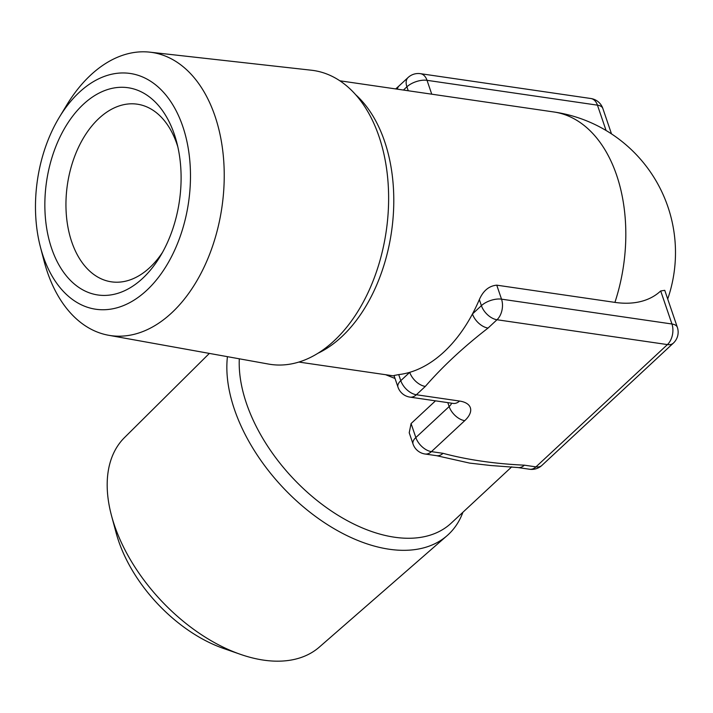 <?xml version="1.0" encoding="UTF-8"?>
<svg xmlns="http://www.w3.org/2000/svg" width="713" height="713" viewBox="0 0 713 713"><rect width="100%" height="100%" fill="white"/><g stroke="black" fill="none" stroke-linecap="round" stroke-linejoin="round"><path stroke-width="1.07" d="M227.438 356.66A148.509 89.089 47.1 0 0 234.417 409.351A148.509 89.089 47.1 0 0 333.069 528.092A148.509 89.089 47.1 0 0 447.078 535.677L319.353 647.074A143.072 85.827 -132.9 0 1 240.486 654.356L223.561 648.465A119.142 71.469 -132.9 0 1 118.625 541.06A119.142 71.469 -132.9 0 1 116.174 533.03L111.531 515.731A143.072 85.827 -132.9 0 1 124.49 437.595L209.355 353.407M240.486 654.356A143.072 85.827 -132.9 0 1 114.463 525.374A143.072 85.827 -132.9 0 1 111.531 515.731M142.609 278.391A104.722 67.138 98.3 0 1 51.63 248.418A104.722 67.138 98.3 0 1 83.35 104.312A104.722 67.138 98.3 0 1 176.771 142.466A104.722 67.138 98.3 0 1 160.167 256.413A104.722 67.138 98.3 0 1 142.609 278.391M162.511 252.366A89.758 57.539 98.3 0 1 149.739 267.607A89.758 57.539 98.3 0 1 111.397 281.831A89.758 57.539 98.3 0 1 66.318 214.524A89.758 57.539 98.3 0 1 98.947 118.403A89.758 57.539 98.3 0 1 137.288 104.187A89.758 57.539 98.3 0 1 177.867 147.003M182.769 126.424A119.142 76.38 -81.7 0 0 59.295 117.333A119.142 76.38 -81.7 0 0 40.4 246.965A119.142 76.38 -81.7 0 0 43.19 256.27A119.142 76.38 -81.7 0 0 146.691 290.369A119.142 76.38 -81.7 0 0 182.769 126.424M40.4 246.965L44.001 260.798A143.072 91.719 -81.7 0 0 47.343 271.965A143.072 91.719 -81.7 0 0 108.581 335.262A143.072 91.719 -81.7 0 0 203.365 268.632A143.072 91.719 -81.7 0 0 214.969 116.032A143.072 91.719 -81.7 0 0 149.846 52.165A143.072 91.719 -81.7 0 0 66.692 105.105L59.295 117.333M149.846 52.165L311.403 70.222A148.509 95.203 98.3 0 1 379.013 136.513A148.509 95.203 98.3 0 1 334.032 340.876A148.509 95.203 98.3 0 1 268.587 364.076L108.581 335.262M447.078 535.677A148.509 89.089 47.1 0 0 462.924 512.237M397.979 387.132A14.964 14.964 0 0 0 409.975 397.123A14.964 9.59 -81.7 0 0 416.365 394.752A14.964 8.975 47.1 0 1 400.777 380.662A14.964 7.166 161.2 0 0 397.979 387.132L394.013 375.493L398.71 374.592L400.777 380.662L409.725 372.338A142.119 91.112 98.3 0 0 444.047 351.865A142.119 91.112 98.3 0 0 472.452 313.978L481.4 305.654L479.332 299.594A142.119 91.112 98.3 0 1 472.452 313.978A14.964 8.975 47.1 0 0 488.048 328.069C463.557 347.026 442.648 366.482 425.313 386.428L416.365 394.752L459.546 401.045A29.919 14.322 161.2 0 1 464.742 420.661L431.436 451.632A14.964 8.975 -132.9 0 1 415.839 437.55A14.964 7.166 161.2 0 0 413.041 444.021L409.217 432.773L411.08 423.549L415.839 437.55L449.145 406.57L447.809 402.631M435.491 400.84L411.08 423.549M395.038 378.496L385.653 374.708M479.332 299.594C483.227 290.699 489.038 285.886 496.756 285.164L501.524 299.157L671.949 323.996L660.701 290.957A114.802 68.876 -132.9 0 1 614.918 302.383L496.756 285.164M413.041 444.021A14.964 14.964 0 0 0 425.046 454.003A14.964 9.59 98.3 0 0 431.436 451.632L443.04 453.325C467.443 459.832 494.555 463.78 524.367 465.179A14.964 9.59 98.3 0 1 517.977 467.55A14.964 9.59 98.3 0 1 517.95 467.541A14.964 9.59 98.3 0 1 517.79 467.514M660.701 290.957L664.757 290.334L677.35 327.329A14.964 7.166 161.2 0 0 671.949 323.996A14.964 9.59 98.3 0 1 667.421 344.584L496.997 319.745L488.048 328.069M425.313 386.428A14.964 8.975 47.1 0 1 409.725 372.338A142.119 91.112 98.3 0 1 398.71 374.592M397.355 89.17A14.964 8.975 -132.9 0 1 399.111 85.863A14.964 8.975 -132.9 0 1 399.128 85.845L408.077 77.521A14.964 8.975 -132.9 0 0 406.9 86.817L403.424 90.052M443.04 453.325A14.964 9.59 98.3 0 1 436.65 455.696A14.964 9.59 98.3 0 1 436.606 455.687L469.662 463.102L490.606 465.5L517.95 467.541M239.301 358.799A142.119 85.257 47.1 0 0 246.448 403.38A142.119 85.257 47.1 0 0 394.592 537.228A142.119 85.257 47.1 0 0 451.186 523.164L511.747 466.828M355.635 94.669A142.119 91.112 98.3 0 1 341.536 336.919A142.119 91.112 98.3 0 1 317.953 353.265M339.843 80.792L553.858 111.977A142.119 91.112 98.3 0 1 616.62 175.166A142.119 91.112 98.3 0 1 614.918 302.383M408.246 90.756L406.9 86.817A14.964 7.166 -18.8 0 1 427.025 80.319L431.748 94.178M524.367 465.179L535.962 466.872L667.421 344.584A14.964 8.975 -132.9 0 0 673.375 343.105A14.964 14.964 0 0 0 677.35 327.329M606.086 130.506L597.449 105.159L427.025 80.319A14.964 9.59 -81.7 0 0 420.42 73.671L590.845 98.51A14.964 9.59 -81.7 0 1 597.449 105.159A14.964 7.166 -18.8 0 1 602.85 108.492L611.504 133.901M451.685 403.201A14.964 7.166 -18.8 0 1 449.145 406.57A14.964 8.975 -132.9 0 0 464.742 420.661M459.546 401.045A14.964 9.59 98.3 0 1 453.156 403.406L454.252 403.469M481.4 305.654A14.964 8.975 47.1 0 0 496.997 319.745A14.964 9.59 98.3 0 0 501.524 299.157A14.964 7.166 161.2 0 0 481.4 305.654M541.925 465.393A14.964 8.975 47.1 0 1 535.962 466.872A14.964 9.59 98.3 0 1 529.572 469.243A14.964 14.964 0 0 0 541.925 465.393L673.375 343.105M667.707 298.997A142.119 142.119 0 0 0 553.858 111.977M298.854 362.061L394.164 375.956M602.85 108.492A14.964 14.964 0 0 0 590.845 98.51M420.42 73.671A14.964 14.964 0 0 0 408.077 77.521M398.968 85.997L395.679 88.929M409.975 397.123L453.156 403.406M425.046 454.003L436.65 455.696M517.977 467.55L529.572 469.243"/></g></svg>
